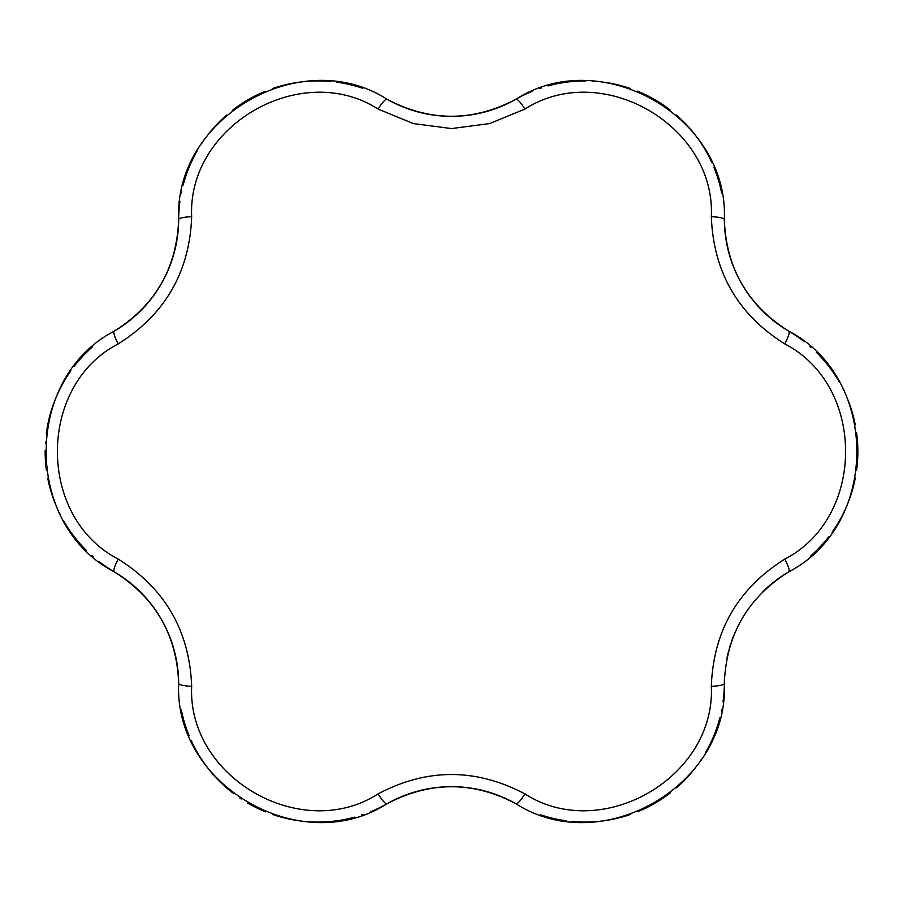 <?xml version="1.0" encoding="UTF-8"?>
<svg xmlns="http://www.w3.org/2000/svg" width="903" height="903" viewBox="0 0 903 903"><rect width="100%" height="100%" fill="white"/><g stroke="black" fill="none" stroke-linecap="round" stroke-linejoin="round"><path stroke-width="1.35" d="M532.239 91.305A139.322 139.322 0 0 0 515.952 99.24C601.816 44.202 729.026 117.356 724.33 219.553C726.125 268.033 747.616 305.237 788.793 331.187C879.387 378.03 879.635 524.778 788.793 571.813C747.707 597.594 726.215 634.809 724.33 683.447C729.071 785.317 602.109 858.922 515.952 803.76C473.082 781.072 430.11 781.072 387.048 803.76C301.184 858.798 173.974 785.644 178.67 683.447C176.875 634.967 155.384 597.763 114.207 571.813C23.613 524.97 23.365 378.222 114.207 331.187C155.293 305.406 176.785 268.191 178.67 219.553C173.929 117.683 300.891 44.078 387.048 99.24A16.254 2.98 119.7 0 0 378.075 109.082C301.467 59.79 187.327 125.404 191.673 216.709C189.641 271.938 165.159 314.334 118.248 343.885C37.249 385.581 37 517.227 118.248 559.115C165.068 588.496 189.54 630.892 191.673 686.291C187.293 777.291 301.173 843.323 378.075 793.918A16.254 2.98 60.3 0 0 387.048 803.76A139.322 139.322 0 0 1 370.761 811.695A139.322 139.322 0 0 0 387.048 803.76A130.032 130.032 0 0 1 500.228 796.13A130.032 130.032 0 0 0 387.048 803.76M788.793 571.813A130.032 130.032 0 0 0 775.519 580.685A130.032 130.032 0 0 1 788.793 571.813A16.254 2.98 -120.3 0 0 784.752 559.115C865.751 517.419 866 385.773 784.752 343.885C737.932 314.504 713.46 272.108 711.327 216.709C715.707 125.709 601.827 59.677 524.925 109.082L489.674 123.564L451.5 128.565L413.382 123.576L378.075 109.082M724.33 683.447A139.322 139.322 0 0 1 723.066 701.518A139.322 139.322 0 0 0 724.33 683.447A130.032 130.032 0 0 1 724.59 675.941A130.032 130.032 0 0 0 724.33 683.447A16.254 2.98 -179.7 0 1 711.327 686.291C713.359 631.062 737.841 588.666 784.752 559.115M378.075 793.918C426.927 768.058 475.881 768.058 524.925 793.918C601.533 843.21 715.673 777.596 711.327 686.291M524.925 793.918A16.254 2.98 119.7 0 1 515.952 803.76A130.032 130.032 0 0 0 501.628 796.706A130.032 130.032 0 0 1 515.952 803.76M721.655 193.016A139.322 139.322 0 0 0 713.844 167.213M711.666 162.19A139.322 139.322 0 0 0 676.223 114.929M670.116 109.929A139.322 139.322 0 0 0 637.383 91.147M630.362 88.517A139.322 139.322 0 0 0 605.066 82.376M594.851 81.27A139.322 139.322 0 0 0 593.045 81.157M585.889 80.931A139.322 139.322 0 0 0 548.087 85.909M541.473 87.907A139.322 139.322 0 0 0 539.712 88.494M191.673 686.291A16.254 2.98 179.7 0 1 178.67 683.447A130.032 130.032 0 0 0 177.609 667.52A130.032 130.032 0 0 1 178.67 683.447M788.793 331.187A139.322 139.322 0 0 1 803.805 341.323A139.322 139.322 0 0 0 788.793 331.187A130.032 130.032 0 0 1 725.594 236.981A130.032 130.032 0 0 0 788.793 331.187A16.254 2.98 120.3 0 1 784.752 343.885M118.248 559.115A16.254 2.98 120.3 0 0 114.207 571.813A130.032 130.032 0 0 1 177.406 666.019A130.032 130.032 0 0 0 114.207 571.813A139.322 139.322 0 0 1 99.195 561.677A139.322 139.322 0 0 0 114.207 571.813M724.33 219.553A130.032 130.032 0 0 0 725.391 235.48A130.032 130.032 0 0 1 724.33 219.553A16.254 2.98 179.7 0 0 711.327 216.709M118.248 343.885A16.254 2.98 -120.3 0 1 114.207 331.187A130.032 130.032 0 0 0 127.786 322.066A130.032 130.032 0 0 1 114.207 331.187M387.048 99.24A130.032 130.032 0 0 0 401.372 106.294A130.032 130.032 0 0 1 387.048 99.24C429.918 121.928 472.89 121.928 515.952 99.24A16.254 2.98 60.3 0 1 524.925 109.082M191.673 216.709A16.254 2.98 -179.7 0 0 178.67 219.553A139.322 139.322 0 0 1 179.934 201.482A139.322 139.322 0 0 0 178.67 219.553A130.032 130.032 0 0 1 134.987 316.118A130.032 130.032 0 0 0 178.67 219.553M362.724 88.302A139.322 139.322 0 0 0 336.469 82.162A139.322 139.322 0 0 1 362.724 88.302M331.04 81.541A139.322 139.322 0 0 0 272.39 88.596A139.322 139.322 0 0 1 331.04 81.541M264.997 91.395A139.322 139.322 0 0 0 232.364 110.335A139.322 139.322 0 0 1 264.997 91.395M226.574 115.11A139.322 139.322 0 0 0 208.616 133.949A139.322 139.322 0 0 1 226.574 115.11M202.543 142.245A139.322 139.322 0 0 0 201.538 143.746A139.322 139.322 0 0 1 202.543 142.245M197.768 149.83A139.322 139.322 0 0 0 183.185 185.047A139.322 139.322 0 0 1 197.768 149.83M181.605 191.775A139.322 139.322 0 0 0 181.232 193.603A139.322 139.322 0 0 1 181.605 191.775M402.772 106.87A130.032 130.032 0 0 0 515.952 99.24A130.032 130.032 0 0 1 402.772 106.87M810.431 556.214A139.322 139.322 0 0 0 828.875 536.551A139.322 139.322 0 0 1 810.431 556.214M832.126 532.16A139.322 139.322 0 0 0 855.344 477.834A139.322 139.322 0 0 1 832.126 532.16M856.608 470.045A139.322 139.322 0 0 0 856.518 432.311A139.322 139.322 0 0 1 856.608 470.045M855.288 424.907A139.322 139.322 0 0 0 847.951 399.927A139.322 139.322 0 0 1 855.288 424.907M843.797 390.525A139.322 139.322 0 0 0 842.996 388.911A139.322 139.322 0 0 1 843.797 390.525M839.621 382.601A139.322 139.322 0 0 0 816.414 352.351A139.322 139.322 0 0 1 839.621 382.601M811.368 347.621A139.322 139.322 0 0 0 809.98 346.391A139.322 139.322 0 0 1 811.368 347.621M774.322 581.622A130.032 130.032 0 0 0 762.708 591.86A130.032 130.032 0 0 1 774.322 581.622M733.925 635.069A130.032 130.032 0 0 0 731.678 641.028A130.032 130.032 0 0 1 733.925 635.069M730.854 643.433A130.032 130.032 0 0 0 729.082 649.291A130.032 130.032 0 0 1 730.854 643.433M728.586 651.131A130.032 130.032 0 0 0 726.983 658.005A130.032 130.032 0 0 1 728.586 651.131M540.276 814.698A139.322 139.322 0 0 0 566.531 820.838A139.322 139.322 0 0 1 540.276 814.698M571.96 821.459A139.322 139.322 0 0 0 630.61 814.404A139.322 139.322 0 0 1 571.96 821.459M638.003 811.605A139.322 139.322 0 0 0 670.636 792.665A139.322 139.322 0 0 1 638.003 811.605M676.426 787.89A139.322 139.322 0 0 0 694.384 769.051A139.322 139.322 0 0 1 676.426 787.89M700.457 760.755A139.322 139.322 0 0 0 701.462 759.254A139.322 139.322 0 0 1 700.457 760.755M705.232 753.17A139.322 139.322 0 0 0 719.815 717.953A139.322 139.322 0 0 1 705.232 753.17M721.395 711.225A139.322 139.322 0 0 0 721.768 709.397A139.322 139.322 0 0 1 721.395 711.225M181.345 709.984A139.322 139.322 0 0 0 189.156 735.787A139.322 139.322 0 0 1 181.345 709.984M191.334 740.81A139.322 139.322 0 0 0 233.775 793.737A139.322 139.322 0 0 1 191.334 740.81M239.837 798.094A139.322 139.322 0 0 0 241.191 798.997A139.322 139.322 0 0 1 239.837 798.094M247.388 802.869A139.322 139.322 0 0 0 265.617 811.853A139.322 139.322 0 0 1 247.388 802.869M272.638 814.483A139.322 139.322 0 0 0 354.913 817.091A139.322 139.322 0 0 1 272.638 814.483M361.527 815.093A139.322 139.322 0 0 0 363.288 814.506A139.322 139.322 0 0 1 361.527 815.093M92.569 346.786A139.322 139.322 0 0 0 74.125 366.449A139.322 139.322 0 0 1 92.569 346.786M70.874 370.84A139.322 139.322 0 0 0 46.267 433.903A139.322 139.322 0 0 1 70.874 370.84M45.511 441.533A139.322 139.322 0 0 0 45.41 443.091A139.322 139.322 0 0 1 45.511 441.533M45.15 450.416A139.322 139.322 0 0 0 46.482 470.689A139.322 139.322 0 0 1 45.15 450.416M47.712 478.093A139.322 139.322 0 0 0 55.049 503.073A139.322 139.322 0 0 1 47.712 478.093M59.203 512.475A139.322 139.322 0 0 0 60.004 514.089A139.322 139.322 0 0 1 59.203 512.475M63.379 520.399A139.322 139.322 0 0 0 86.586 550.649A139.322 139.322 0 0 1 63.379 520.399M91.632 555.379A139.322 139.322 0 0 0 93.02 556.609A139.322 139.322 0 0 1 91.632 555.379M128.361 321.626A130.032 130.032 0 0 0 133.847 317.122A130.032 130.032 0 0 1 128.361 321.626"/></g></svg>
